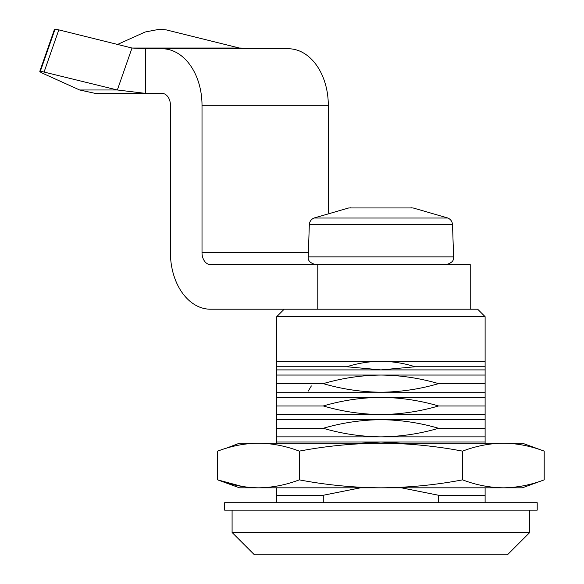 <?xml version="1.0" encoding="UTF-8"?>
<svg xmlns="http://www.w3.org/2000/svg" width="584" height="584" viewBox="0 0 584 584"><rect width="100%" height="100%" fill="white"/><g stroke="black" fill="none" stroke-linecap="round" stroke-linejoin="round"><path stroke-width="0.88" d="M308.264 391.076L311.36 385.922M232.089 532.477L529.768 532.477L507.438 554.8L254.412 554.8L232.089 532.477L232.089 510.146M284.182 309.213L477.675 309.213L485.114 316.659L276.736 316.659L284.182 309.213M276.736 375.045L276.736 383.637L323.281 383.637C342.1 378.118 361.313 375.256 380.929 375.045L276.736 375.045L276.736 361.306L485.114 361.306L485.114 316.659M276.736 502.707L276.736 487.822M323.281 502.707L323.281 495.261L276.736 495.261M438.569 502.707L438.569 495.261L401.398 487.822M360.459 487.822L323.281 495.261M485.114 502.707L485.114 495.261L438.569 495.261M485.114 487.822L485.114 495.261M276.736 366.759L346.794 366.759C357.897 363.212 369.271 361.394 380.929 361.306C392.579 361.394 403.953 363.212 415.056 366.759L485.114 366.759L485.114 361.306M485.114 366.759L485.114 369.906L380.929 369.906L415.056 366.759M346.794 366.759L380.929 369.906L276.736 369.906M485.114 375.045L485.114 383.637L438.569 383.637C419.75 378.118 400.536 375.256 380.929 375.045L485.114 375.045L485.114 369.906M276.736 397.368L276.736 405.96L323.281 405.96C342.1 400.441 361.313 397.58 380.929 397.368L276.736 397.368L276.736 383.637M485.114 383.637L485.114 392.229L380.929 392.229C400.536 392.017 419.75 389.148 438.569 383.637M323.281 383.637C342.1 389.148 361.313 392.017 380.929 392.229L276.736 392.229M485.114 397.368L485.114 405.96L438.569 405.96C419.75 400.441 400.536 397.58 380.929 397.368L485.114 397.368L485.114 392.229M401.398 443.168L380.929 442.022L485.114 442.022L485.114 443.168M276.736 443.168L276.736 436.883L380.929 436.883C361.313 436.664 342.1 433.803 323.281 428.284L276.736 428.284L276.736 436.883M276.736 442.022L380.929 442.022L360.459 443.168M323.281 428.284C342.1 422.772 361.313 419.903 380.929 419.692L276.736 419.692L276.736 405.96M485.114 405.96L485.114 414.552L380.929 414.552C400.536 414.341 419.75 411.479 438.569 405.96M323.281 405.96C342.1 411.479 361.313 414.341 380.929 414.552L276.736 414.552M485.114 442.022L485.114 436.883L380.929 436.883C400.536 436.664 419.75 433.803 438.569 428.284L485.114 428.284L485.114 414.552M438.569 428.284C419.75 422.772 400.536 419.903 380.929 419.692L485.114 419.692M485.114 436.883L485.114 428.284M276.736 419.692L276.736 428.284M328.303 212.941L328.303 105.302A56.56 39.997 -90 0 0 288.313 48.749L145.723 48.749L145.723 93.396L162.016 93.396A11.906 8.417 90 0 1 170.433 105.302L170.433 252.653A56.56 39.997 90 0 0 210.43 309.213L317.776 309.213L317.776 264.567L470.229 264.567L470.229 309.213M162.016 48.749A56.56 39.997 90 0 1 202.013 105.302L202.013 252.653A11.906 8.417 90 0 0 210.43 264.567L317.776 264.567M145.723 93.396L117.34 89.987L79.665 89.987L95.272 93.396L145.723 93.396L98.251 93.396M272.02 48.749L239.374 48.027L166.177 29.872L159.804 29.2L145.131 32.003L117.552 44.442M79.665 89.987L44.143 73.964C40.245 72.175 38.989 71.241 40.369 71.16L117.34 89.987L132.006 48.027L145.723 48.749M55.042 29.2L54.465 29.375L39.8 71.336L40.369 71.16L55.042 29.2L58.809 29.872L44.143 71.832M239.374 48.027L132.006 48.027L58.809 29.872M503.722 443.168L522.322 443.168L544.2 451.133C530.71 446.001 517.11 443.351 503.379 443.168L380.929 443.168C408.377 443.351 435.591 446.001 462.564 451.133C476.048 446.001 489.655 443.351 503.379 443.168M225.767 448.41L239.528 443.168L258.135 443.168M258.471 443.168L380.929 443.168C353.473 443.351 326.259 446.001 299.293 451.133C285.802 446.001 272.202 443.351 258.471 443.168C244.747 443.351 231.14 446.001 217.657 451.133L217.657 479.858L242.061 486.45M503.722 487.822L503.379 487.822C489.655 487.647 476.048 484.99 462.564 479.858C435.591 484.99 408.377 487.647 380.929 487.822L522.322 487.822L544.2 479.858C530.71 484.99 517.11 487.647 503.379 487.822C517.11 487.647 530.71 484.99 544.2 479.858L544.2 451.133M462.564 479.858L462.564 451.133M299.293 479.858C285.802 484.99 272.202 487.647 258.471 487.822L380.929 487.822C353.473 487.647 326.259 484.99 299.293 479.858L299.293 451.133M258.471 487.822C244.747 487.647 231.14 484.99 217.657 479.858L239.528 487.822L258.135 487.822M537.207 510.146L224.643 510.146L224.643 502.707L537.207 502.707L537.207 510.146M452.527 224.679L453.6 256.872L308.25 256.872L309.323 224.679L452.527 224.679C452.279 221.548 450.731 219.336 447.877 218.029L313.98 218.029L348.75 207.948L413.107 207.948L348.75 207.948M202.013 252.653L308.396 252.653M328.303 105.302L202.013 105.302M529.768 532.477L529.768 510.146M276.736 361.306L276.736 316.659M308.25 256.872C307.724 260.581 310.206 263.143 315.688 264.567M453.6 256.872C454.126 260.581 451.644 263.143 446.161 264.567M309.323 224.679C309.571 221.548 311.126 219.336 313.98 218.029M447.877 218.029L413.107 207.948M351.21 207.911L350.086 207.824M410.647 207.911L411.764 207.824"/></g></svg>

